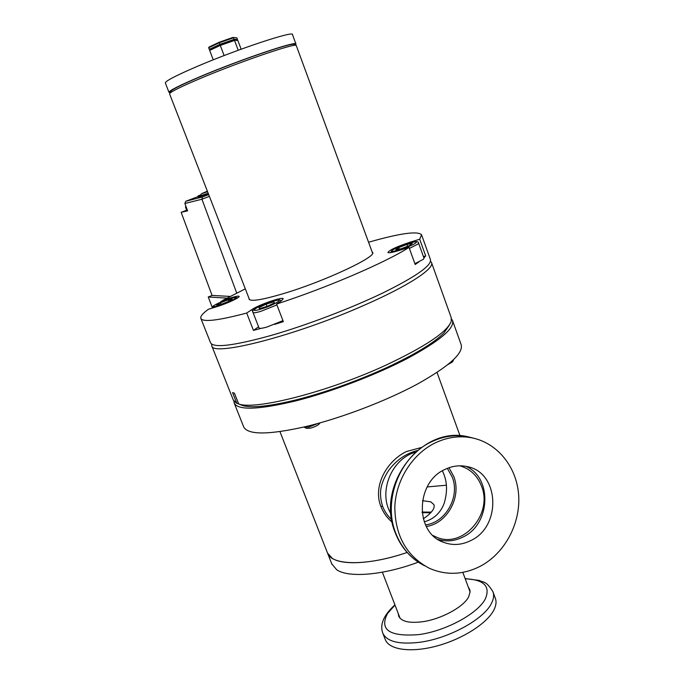 <?xml version="1.0" encoding="UTF-8"?>
<svg xmlns="http://www.w3.org/2000/svg" width="684" height="684" viewBox="0 0 684 684"><rect width="100%" height="100%" fill="white"/><g stroke="black" fill="none" stroke-linecap="round" stroke-linejoin="round"><path stroke-width="1.03" d="M243.555 426.577L243.718 426.987C248.112 435.101 268.992 434.93 306.355 426.457C341.718 417.915 386.067 400.986 417.368 384.092C449.32 366.188 463.889 352.961 461.076 344.42L452.705 321.027M233.877 401.098L234.279 403.218C238.357 410.545 259.065 409.725 296.394 400.738C331.74 391.744 376.286 374.747 407.869 358.211C440.128 340.726 454.997 328.098 452.457 320.343L451.551 319.009M442.403 470.814L443.839 474.209C447.327 482.964 447.396 492.796 444.053 503.689C440.308 513.12 433.707 519.173 424.242 521.858M417.214 450.576C405.655 453.603 396.079 460.315 388.478 470.712C384.724 476.509 382.296 482.04 381.168 487.29C379.945 493.002 380.424 499.346 382.604 506.305C384.502 511.264 387.546 515.753 391.735 519.763M392.214 522.294C387.007 517.831 383.228 512.547 380.877 506.451C372.643 485.82 386.939 460.836 406.518 451.491L421.096 447.575M415.248 452.269C393.445 458.34 379.68 487.401 388.572 509.067L391.043 514.359L388.572 509.067C379.68 487.401 393.445 458.34 415.248 452.269M425.474 524.885C445.711 522.644 460.152 496.746 452.304 477.21L447.336 468.36M327.354 552.621L327.55 553.117C331.757 565.642 367.342 566.224 407.125 552.458C374.31 563.744 343.171 565.745 332.219 558.298L327.55 553.117L279.953 431.621M331.766 563.881L336.69 569.738C348.412 578.057 383.442 575.295 418.275 562.145M423.276 518.823C431.63 513.12 435.178 508.374 433.912 504.604L430.749 501.834L422.456 500.671M431.339 512.094L422.045 512.068M446.327 485.23L427.158 486.94M459.819 465.813C470.182 468.788 477.432 475.611 481.562 486.273C493.121 514.12 462.837 548.961 436.572 537.205L432.929 535.478L436.572 537.205M448.986 467.736L453.766 476.483C461.888 496.755 447.233 523.653 426.269 526.492M422.105 512.632L430.698 512.795M382.365 572.2L399.96 618.003M462.829 572.371L470.113 592.002M437.803 539.368C446.344 541.976 454.792 541.172 463.154 536.957C490.616 524.158 492.531 477.654 465.949 466.343M444.856 469.472C452.38 465.847 459.973 464.923 467.634 466.702C499.431 472.824 501.68 526.244 470.968 540.488C461.768 545.105 452.569 545.695 443.386 542.258C414.641 532.656 415.573 482.28 444.856 469.472M435.109 442.95C412.478 453.954 395.976 479.817 394.822 506.664C395.01 535.717 406.578 556.289 429.535 568.37C446.404 575.595 463.359 574.868 480.416 566.19C504.775 553.27 520.575 523.713 518.669 495.31C516.822 466.898 497.336 442.676 471.498 437.76C459.221 435.52 447.097 437.256 435.109 442.95M493.096 592.182L495.242 598.038C496.601 601.416 496.191 605.323 494.01 609.752C487.512 623.064 462.888 638.941 437.11 645.918C411.306 652.972 389.376 649.92 385.366 639.771L385.178 639.292M399.225 617.165L399.123 615.822M468.369 587.299L469.634 589.283L470.122 591.763L468.617 596.935C463.53 607.059 441.043 619.242 422.438 621.747C409.34 623.38 401.44 621.542 398.738 616.224L398.242 613.539M469.215 589.591L470.028 590.677M214.639 305.184C207.081 309.724 227.857 303.32 234.364 299.088C241.52 294.684 221.146 301.011 214.639 305.184M228.131 299.857L232.15 299.19L228.473 301.499L220.744 304.474L216.76 305.115L220.487 302.798L228.131 299.857L228.713 301.345M220.487 302.798L221.094 304.337M259.031 327.969L259.048 328.012C259.578 328.705 262.211 328.371 266.931 327.029L282.954 320.651M260.972 309.091C275.524 304.782 287.075 296.83 272.3 301.43C258.261 305.568 246.172 313.614 260.972 309.091M304.517 427.457L306.808 428.381L310.408 428.175C315.358 426.739 318.47 425.123 319.744 423.319L319.941 422.9M303.97 427.03L308.92 427.098L318 423.439M258.971 307.552L266.17 304.132L273.891 301.798L274.464 302.875L267.213 306.329L259.424 308.681L258.971 307.552M266.17 304.132L267.042 306.381M274.335 302.935L273.891 301.798M414.897 263.691L423.302 259.339L424.012 258.227L418.608 243.162M415.684 242.982C421.267 238.887 397.395 246.308 392.531 250.147C386.443 254.405 410.904 246.873 415.684 242.982M448.106 364.469L452.466 361.921L453.731 359.536M452.902 360.323L453.672 359.596M401.192 248.745L395.762 249.78L398.644 247.634L406.869 244.453L412.324 243.393L409.519 245.53L401.192 248.745M399.182 249.13L398.644 247.634M406.869 244.453L407.536 246.3M372.096 251.832L372.549 252.311C377.594 256.432 324.832 281.261 283.851 293.487C262.596 299.797 250.994 301.704 249.061 299.224L249.019 298.386M274.635 324.387L283.347 321.66L276.575 304.047L281.594 300.601L283.219 298.754C282.902 296.428 258.655 304.825 251.9 309.57L246.685 313.05C218.358 320.531 203.105 322.352 200.908 318.513C200.104 316.538 202.601 313.452 208.389 309.271L217.255 306.535C226.84 303.645 240.229 297.395 239.135 296.352C238.648 295.813 236.074 296.257 231.414 297.685L222.693 300.387L245.317 288.853M421.686 235.134L430.381 259.433C432.194 265.153 416.607 276.208 383.63 292.59C351.396 308.168 306.475 325.293 271.249 335.408C234.099 345.694 213.878 348.199 210.604 342.915L210.501 342.65M368.573 242.23C399.789 233.312 417.445 230.799 421.532 234.706L419.694 239.229L409.383 242.427C396.592 246.727 389.444 250.062 387.948 252.439C388.649 253.14 392.171 252.541 398.507 250.635L409.023 247.394C386.503 262.075 326.696 287.853 276.575 304.047M423.875 257.842L425.687 255.953L419.694 239.229M409.023 247.394L415.197 264.511L418.993 261.861M258.578 326.79L253.448 330.398L261.168 328.32M253.448 330.398L246.685 313.05M223.018 301.216L222.693 300.387M425.687 255.953L423.439 256.628M170.504 91.733L170.701 91.263C172.821 88.997 183.15 83.952 201.686 76.121C238.998 60.354 291.991 42.288 294.103 44.392L294.308 44.486M169.615 93.956L169.777 93.4C171.932 91.117 182.517 85.97 201.523 77.959C239.793 61.816 294.146 43.254 296.206 45.375L372.592 253.191M295.907 43.973L292.487 34.636C294.573 30.284 237.596 49.103 197.12 66.451C176.147 75.462 165.554 80.951 165.331 82.935L165.366 83.029M295.334 44.964L295.95 44.084C298.173 40.117 241.392 59.192 200.891 76.317C179.918 85.201 169.273 90.536 168.974 92.314L170.102 92.665M430.544 261.322L431.442 262.382C435.178 268.171 408.801 285.758 364.427 305.149C295.291 335.904 212.237 356.928 211.766 345.83L211.595 344.052M449.328 325.165L444.001 332.937C434.032 342.881 414.829 354.483 386.4 367.753C357.159 381.014 328.089 391.462 299.182 399.097L296.531 399.781C270.052 406.253 252.114 408.186 242.734 405.595L238.699 403.962C255.235 410.443 328.807 391.744 386.563 364.854C425.824 346.284 447.404 331.749 451.295 321.241L451.175 317.521L431.63 262.904M233.235 399.892L236.168 402.962L240.913 404.86M236.809 403.278L232.56 392.582L234.441 393.206L238.699 403.962M241.136 49.197L237.87 40.493L237.117 40.168L237.476 39.45L234.133 39.364L233.535 37.774L219.282 42.767L208.663 47.769L209.03 47.042L219.231 42.237L232.902 37.449L236.895 37.877L232.902 37.449M237.117 40.168L233.902 40.099L234.133 39.364L219.889 44.357L219.231 42.237M208.663 47.769L209.261 49.342L210.031 49.675L209.663 50.394L213.246 59.824M237.476 39.45L236.895 37.877M237.87 40.493L233.902 40.099L220.231 44.887L219.889 44.357L209.261 49.342M238.229 50.265L234.535 40.424L220.291 45.426L220.231 44.887L210.031 49.675M224.121 55.566L220.291 45.426L209.663 50.394M222.582 301.396L221.633 301.088M220.496 302.268L220.949 301.37L221.778 301.721M199.745 195.932L185.8 201.267L184.868 203.507L187.621 210.869L181.149 212.322L212.074 295.428L208.244 296.993L226.866 298.113M212.262 307.441L208.244 296.993M187.51 210.569L186.852 210.698L185.561 207.32L185.715 205.764M208.372 193.743L197.975 197.223L199.685 196.146M208.201 193.307L199.728 195.949M207.603 191.759L201.6 193.657L207.372 191.169M212.074 295.428L230.081 296.42M236.707 293.043L201.942 199.224L184.868 203.507M185.843 201.25L202.507 196.941L208.697 194.589L202.473 196.949L201.934 199.206L209.398 196.385M186.672 210.219L181.149 212.322M198.086 196.59L198.172 195.855L200.258 195.299M203.054 193.264L206.329 192.033L203.054 193.264M382.604 506.305L380.877 506.451M473.807 438.247L467.608 436.691C455.399 434.46 443.343 436.178 431.424 441.838C399.892 456.219 382.467 500.466 395.805 533.315C401.705 548.235 411.306 559.067 424.61 565.796M465.137 578.587L479.347 580.434C483.99 583.067 485.537 580.117 492.856 591.532C494.199 594.866 493.771 598.731 491.574 603.126C484.272 619.088 448.678 638.668 419.335 642.327C399.14 644.636 386.982 641.635 382.86 633.316C379.569 624.723 383.587 615.241 394.916 604.878M465.206 578.784C483.776 579.587 490.531 586.171 485.486 598.551C478.586 613.189 445.771 631.144 418.736 634.615C389.564 636.881 379.141 629.853 387.486 613.531L394.984 605.066M276.917 304.944L260.852 311.323C256.124 312.708 253.516 313.092 253.012 312.468L252.994 312.426M390.615 252.601L392.223 250.284C396.455 247.634 402.756 245.077 411.127 242.615C416.086 241.178 418.574 241.341 418.591 243.102L417.847 244.145L409.391 248.412M409.605 243.034L409.383 242.427M252.918 312.186L251.9 309.57M231.637 298.25L231.414 297.685M186.236 207.175L185.561 207.32M200.54 194.957L198.172 195.855M243.718 426.987L234.279 403.218M460.024 435.768L437.033 372.464M331.962 564.394L327.55 553.117M420.404 563.496C408.852 556.374 400.473 546.131 395.258 532.785C375.183 485.7 421.036 425.38 467.608 436.691L471.498 437.76M443.386 542.258L439.564 540.437M382.86 633.316L385.366 639.771M212.185 308.099C211.989 307.142 212.75 306.193 214.46 305.261C221.573 301.601 227.575 299.19 232.466 298.036C235.501 297.258 237.134 297.275 237.348 298.079M281.312 300.798C278.593 299.917 282.441 299.028 272.377 301.387C261.066 305.329 250.592 309.553 253.012 312.468L259.048 328.012M200.908 318.513L210.604 342.915M294.103 44.392L296.206 45.375M249.54 299.72L169.581 93.879M170.701 91.263L169.777 93.4M165.331 82.935L168.974 92.314M211.766 345.83L233.381 400.251M221.744 301.046L220.949 301.37M201.6 193.657L199.651 196.052L199.873 196.659M202.473 196.949L185.8 201.267"/></g></svg>
